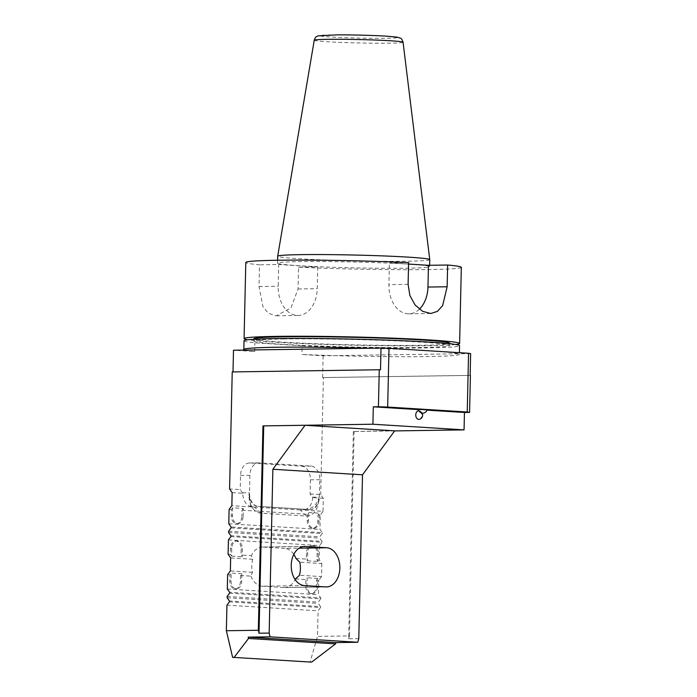 <?xml version="1.0" encoding="UTF-8"?>
<svg xmlns="http://www.w3.org/2000/svg" width="697" height="697" viewBox="0 0 697 697"><rect width="100%" height="100%" fill="white"/><g stroke="black" fill="none" stroke-linecap="round" stroke-linejoin="round"><path stroke-width="0.52" stroke-dasharray="3.48 2.61" d="M241.833 573.727L231.204 573.065L231.021 580.897A7.623 5.323 89.2 0 0 236.449 588.852A7.623 5.323 89.2 0 0 241.659 581.559L241.833 573.727L240.543 575.487L250.911 576.131L252.419 572.315A19.594 13.679 -90.8 0 1 252.715 559.264L251.382 555.683L241.014 555.039L242.216 556.755L242.399 548.922A7.623 5.323 89.2 0 0 236.963 540.977A7.623 5.323 89.2 0 0 231.761 548.269L231.587 556.101L230.376 554.376L230.515 548.286A7.623 5.323 -90.8 0 1 235.717 540.994A7.623 5.323 -90.8 0 1 241.145 548.948L241.014 555.039M252.715 559.264L230.663 557.896M228.102 554.237L230.376 554.376M231.587 556.101L242.216 556.755M295.964 558.445L306.332 559.09L306.471 553A7.623 5.323 -90.8 0 1 311.672 545.707A7.623 5.323 -90.8 0 1 317.109 553.662L316.969 559.752L318.172 561.477L318.355 553.645A7.623 5.323 89.2 0 0 312.927 545.69A7.623 5.323 89.2 0 0 307.717 552.982L307.543 560.815L306.332 559.09M307.543 560.815L318.172 561.477M316.969 559.752L319.243 559.891L321.814 563.551L299.762 562.183M250.911 576.131A19.594 13.679 89.2 0 0 262.36 586.203L304.467 585.585M326.466 586.926L284.359 587.545A19.594 13.679 89.2 0 1 283.627 587.527L262.36 586.203M284.359 587.545A19.594 13.679 89.2 0 0 295.162 579.599M295.502 578.893L305.87 579.538L307.159 577.778L306.976 585.611A7.623 5.323 89.2 0 0 312.404 593.565A7.623 5.323 89.2 0 0 317.614 586.273L317.788 578.44L307.159 577.778M317.788 578.44L316.499 580.2L316.368 586.29A7.623 5.323 -90.8 0 1 311.158 593.583A7.623 5.323 -90.8 0 1 305.73 585.628L305.87 579.538M316.499 580.2L318.782 580.34L318.459 594.689L320.716 597.904L229.566 592.241M227.309 589.026L318.459 594.689M227.631 574.685L229.914 574.825L231.204 573.065M240.543 575.487L240.404 581.577A7.623 5.323 -90.8 0 1 235.203 588.869A7.623 5.323 -90.8 0 1 229.775 580.915L229.914 574.825M252.419 572.315L230.367 570.948M304.624 546.413L262.516 547.032A19.594 13.679 89.2 0 1 263.248 547.049L284.515 548.373L299.135 548.156M262.516 547.032A19.594 13.679 89.2 0 0 251.382 555.683M228.424 539.887L319.575 545.551L319.243 559.891M293.82 554.359A19.594 13.679 89.2 0 0 284.515 548.373M455.786 344.492A107.791 4.138 1.3 0 1 378.785 345.668A107.791 4.138 1.3 0 1 274.653 342.183A107.791 4.138 1.3 0 1 247.844 339.779M461.336 267.352A107.791 4.138 1.3 0 1 406.839 269.713A107.791 4.138 1.3 0 1 298.543 267.221L298.055 288.976L290.989 307.9L276.308 315.776L275.254 315.758L268.232 313.127L262.943 306.689L259.014 286.554L259.502 264.799A107.791 4.138 1.3 0 1 245.806 262.464M299.109 265.714A76.051 2.919 1.3 0 1 277.537 263.178A76.051 2.919 1.3 0 1 353.64 261.985A76.051 2.919 1.3 0 1 429.605 266.629A76.051 2.919 1.3 0 1 382.174 268.258A76.051 2.919 1.3 0 1 299.109 265.714M298.543 267.221L317.727 266.934L278.687 264.512L259.502 264.799M408.564 264.067L389.405 262.882L408.599 262.595M253.874 338.829A97.989 3.764 -178.7 0 0 281.666 342.088A97.989 3.764 -178.7 0 0 388.699 345.372A97.989 3.764 -178.7 0 0 449.809 343.272M419.385 309.18A27.985 19.525 -90.8 0 1 408.851 313.824A27.985 19.525 -90.8 0 1 388.917 284.637L389.405 262.882M317.727 266.934L317.24 288.689A27.985 19.525 -90.8 0 1 298.133 315.462A27.985 19.525 -90.8 0 1 278.199 286.267L278.687 264.512M232.145 492.631L242.783 493.293A13.069 9.122 -90.8 0 0 251.608 506.475L252.297 506.519L250.676 505.595L249.029 493.807A13.069 9.122 89.2 0 0 257.846 506.379L258.317 506.371A13.069 9.122 -90.8 0 1 249.491 492.753L249.892 475.354A13.069 9.122 -90.8 0 1 258.814 462.852A13.069 9.122 -90.8 0 1 259.301 462.869L310.949 466.075A13.069 9.122 -90.8 0 1 319.766 479.693L319.374 497.092A13.069 9.122 -90.8 0 1 310.453 509.594A13.069 9.122 -90.8 0 1 309.965 509.585L258.317 506.371M310.453 509.594L309.982 509.603A13.069 9.122 89.2 0 1 309.494 509.585L257.846 506.379M309.982 509.603A13.069 9.122 89.2 0 0 318.851 498.146A17.425 12.154 -90.8 0 1 306.305 516.007L260.73 513.175A17.425 12.154 -90.8 0 1 253.02 508.627A17.425 12.154 -90.8 0 1 249.029 493.807M258.814 462.852L249.456 462.991A13.069 9.122 89.2 0 1 249.944 463L301.592 466.215A13.069 9.122 89.2 0 1 310.418 479.832L310.095 493.973L312.657 497.632A13.069 9.122 -90.8 0 1 303.744 509.69A13.069 9.122 -90.8 0 1 303.256 509.681L303.596 509.673C311.263 509.559 316.351 505.717 318.851 498.146M308.64 512.522L319.27 513.175L319.095 521.007A7.623 5.323 -90.8 0 1 313.885 528.3A7.623 5.323 -90.8 0 1 308.457 520.354L308.64 512.522L307.351 514.281L307.211 520.371A7.623 5.323 89.2 0 0 312.639 528.317A7.623 5.323 89.2 0 0 317.849 521.025L317.98 514.935L319.27 513.175M306.305 516.007L300.18 509.969L301.13 509.986A11.318 7.902 89.2 0 0 302.568 509.638M303.744 509.69L303.256 509.681M300.18 509.969L231.848 505.682M252.297 506.519A11.318 7.902 89.2 0 0 253.717 507.041M243.14 516.294L243.314 508.462L232.685 507.799L232.502 515.632A7.623 5.323 89.2 0 0 237.93 523.586A7.623 5.323 89.2 0 0 243.14 516.294L241.885 516.311A7.623 5.323 -90.8 0 1 236.684 523.604A7.623 5.323 -90.8 0 1 231.256 515.649L231.395 509.559L232.685 507.799M243.314 508.462L242.025 510.221L241.885 516.311M358.789 638.635L348.648 638.783L353.353 431.46L394.685 430.851M418.496 409.496L427.061 409.688M242.783 493.293L240.212 489.634L229.583 488.972M310.095 493.973L320.725 494.626L323.295 498.285L322.999 511.345L301.13 509.986M323.295 498.285L312.657 497.632M229.113 509.42L231.395 509.559M322.999 511.345L320.263 515.083L319.94 529.424L322.197 532.639L231.047 526.984M317.98 514.935L320.263 515.083M242.025 510.221L307.351 514.281M228.79 523.761L319.94 529.424M231.029 527.899L322.171 533.562A0.653 0.47 -86.4 0 0 322.197 532.639M322.171 533.562L319.766 536.847L319.74 538.128L321.997 541.342L230.846 535.679M228.625 531.192L319.766 536.847M228.59 532.464L319.74 538.128M230.829 536.603L321.979 542.266A0.653 0.47 -86.4 0 0 321.997 541.342M321.979 542.266L319.575 545.551M321.814 563.551L321.517 576.602L299.466 575.234M321.517 576.602L318.782 580.34M229.548 593.164L320.69 598.828A0.653 0.47 -86.4 0 0 320.716 597.904M320.69 598.828L318.285 602.112L318.259 603.384L320.515 606.608L229.365 600.945M227.144 596.449L318.285 602.112M227.109 597.73L318.259 603.384M229.348 601.868L320.498 607.531A0.653 0.47 -86.4 0 0 320.515 606.608M320.498 607.531L318.093 610.816L317.51 636.387L310.078 662.15M226.943 605.153L318.093 610.816M348.648 638.783L349.476 635.917L317.51 636.387M353.353 431.46L354.12 431.504L349.476 635.917M394.641 430.912L354.12 431.504M419.28 419.341A4.313 3.006 89.2 0 0 421.763 415.098A4.313 3.006 89.2 0 0 419.237 410.847A4.313 3.006 89.2 0 0 418.923 410.786M426.93 410.15L418.522 409.627M470.641 353.614L334.421 355.618A107.791 4.138 1.3 0 1 301.897 354.468L323.12 355.792L334.421 355.618A107.791 4.138 1.3 0 0 459.358 354.372L459.401 352.691M368.765 348.23A107.791 4.138 1.3 0 1 428.786 350.783A107.791 4.138 1.3 0 1 458.399 353.797A107.791 4.138 1.3 0 1 459.358 354.372M249.456 462.991A13.069 9.122 89.2 0 0 240.535 475.493L240.212 489.634M470.144 375.369L322.624 377.547L323.382 377.591L320.725 494.626M323.382 377.591L470.414 375.422M322.624 377.547L323.12 355.792M244.795 350.06A107.791 4.138 1.3 0 0 254.71 351.541L233.486 350.225M380.518 369.802L232.998 371.919M232.998 371.98L232.232 371.928M244.028 340.781A107.791 4.138 -178.7 0 0 254.902 342.837L302.097 345.773L301.897 354.468M302.097 345.773A107.791 4.138 -178.7 0 0 459.558 345.668M254.71 351.541L254.902 342.837M283.435 338.977A97.989 3.764 1.3 0 1 389.911 340.624A97.989 3.764 1.3 0 1 449.757 345.451A97.989 3.764 1.3 0 1 388.647 347.542A97.989 3.764 1.3 0 1 281.623 344.257A97.989 3.764 1.3 0 1 253.821 340.999A97.989 3.764 1.3 0 1 283.435 338.977M429.761 259.667A76.051 2.919 1.3 0 1 382.331 261.297A76.051 2.919 1.3 0 1 299.266 258.753A76.051 2.919 1.3 0 1 277.694 256.217M408.102 284.35L388.917 284.637M298.055 288.976L317.24 288.689M259.014 286.554L278.199 286.267M263.248 547.049L303.892 546.448M283.627 587.527L325.734 586.909M309.494 509.585L309.965 509.585M260.73 513.175L254.605 507.146M231.256 515.649L232.502 515.632M317.849 521.025L319.095 521.007M307.211 520.371L308.457 520.354M230.515 548.286L231.761 548.269M241.145 548.948L242.399 548.922M306.471 553L307.717 552.982M317.109 553.662L318.355 553.645M316.368 586.29L317.614 586.273M305.73 585.628L306.976 585.611M240.404 581.577L241.659 581.559M229.775 580.915L231.021 580.897M242.478 492.857L249.491 492.753M312.361 497.196L319.374 497.092M240.535 475.493L249.892 475.354M249.944 463L259.301 462.869M301.592 466.215L310.949 466.075M310.418 479.832L319.766 479.693M386.704 36.183A39.032 1.499 1.3 0 1 368.356 38.265A39.032 1.499 1.3 0 1 321.195 35.338A39.032 1.499 1.3 0 1 386.704 36.183M314.242 40.234A44.416 1.708 -178.7 0 0 326.832 41.715A44.416 1.708 -178.7 0 0 375.465 43.205A44.416 1.708 -178.7 0 0 403.058 42.247M408.851 313.824L430.676 313.502M298.133 315.462L276.308 315.776M250.685 505.595L253.02 508.627M237.93 523.586L236.684 523.604M313.885 528.3L312.639 528.317M236.963 540.977L235.717 540.994M312.927 545.69L311.672 545.707M312.404 593.565L311.158 593.583M236.449 588.852L235.203 588.869M449.757 345.451L449.8 343.726M253.821 340.999L253.865 339.273M422.173 413.112A4.356 4.356 0 0 0 419.211 410.838M429.605 266.629L429.631 265.287M277.537 263.178L277.606 260.251"/><path stroke-width="1.05" d="M259.023 633.216L269.164 633.068L270.044 636.823L357.744 642.268L358.789 638.635L362.51 474.814L394.685 430.851L305.051 425.283L263.727 425.893L259.023 633.216L258.334 630.262L226.359 630.733L226.943 605.153L229.348 601.868A0.653 0.47 93.6 0 0 229.365 600.945L227.109 597.73L227.144 596.449L229.548 593.164A0.653 0.47 93.6 0 0 229.566 592.241L227.309 589.026L227.631 574.685L230.367 570.948L230.663 557.896L228.102 554.237L228.424 539.887L230.829 536.603A0.653 0.47 93.6 0 0 230.846 535.679L228.59 532.464L228.625 531.192L231.029 527.899A0.653 0.47 93.6 0 0 231.047 526.984L228.79 523.761L229.113 509.42L231.848 505.682L232.145 492.631L229.583 488.972L232.232 371.928L379.264 369.758A121.949 4.679 1.3 0 1 380.518 369.802L381.006 348.047L244.795 350.06A107.791 4.138 1.3 0 1 243.828 349.476A107.791 4.138 1.3 0 1 368.765 348.23M293.82 554.359A19.594 13.679 89.2 0 1 295.964 558.445L299.762 562.183A19.594 13.679 -90.8 0 1 299.466 575.234L295.502 578.893A19.594 13.679 89.2 0 1 295.162 579.599M247.844 339.779A107.791 4.138 1.3 0 1 244.081 338.603A107.791 4.138 1.3 0 1 351.933 336.912A107.791 4.138 1.3 0 1 459.611 343.49A107.791 4.138 1.3 0 1 455.786 344.492M408.564 264.067L428.455 265.304L447.64 265.017A107.791 4.138 1.3 0 1 461.336 267.352L459.611 343.49M447.64 265.017L447.143 286.772L442.612 305.669L437.411 311.376L430.676 313.502L422.617 311.315L415.133 304.998L409.888 295.511L408.102 284.35L408.599 262.595A107.791 4.138 1.3 0 0 300.302 260.103A107.791 4.138 1.3 0 0 245.806 262.464L244.081 338.603M449.8 343.726L449.809 343.272A97.989 3.764 -178.7 0 0 351.924 337.287A97.989 3.764 -178.7 0 0 253.874 338.829L253.865 339.273M428.455 265.304L427.958 287.059A27.985 19.525 -90.8 0 1 419.385 309.18M305.356 546.431A19.594 13.679 89.2 0 0 304.624 546.413A19.594 13.679 89.2 0 0 291.233 565.685A19.594 13.679 89.2 0 0 304.467 585.585L325.734 586.909A19.594 13.679 89.2 0 0 326.466 586.926A19.594 13.679 89.2 0 0 339.857 567.654A19.594 13.679 89.2 0 0 326.623 547.746L303.892 546.448M362.51 474.814L272.875 469.255L269.164 633.068M232.606 657.341L311.637 662.124L232.606 657.341L226.359 630.733M311.637 662.124L335.536 643.871L248.515 638.469L234.166 657.315M357.744 642.268L335.91 642.59L248.21 637.145L248.515 638.469M335.91 642.59L335.536 643.871M270.044 636.823L248.21 637.145M305.051 425.283L272.875 469.255M425.841 409.548L418.496 409.496A4.356 4.356 0 0 0 427.061 409.688L425.841 409.548M394.641 430.912L464.054 429.883L464.455 412.476L469.578 412.406L470.414 375.422A121.949 4.679 -178.7 0 0 470.144 375.369L470.641 353.614A121.949 4.679 -178.7 0 0 468.567 353.257L389.004 348.317A121.949 4.679 -178.7 0 0 381.006 348.047M468.567 353.257L467.234 411.997L387.671 407.057L389.004 348.317M263.727 425.893L372.912 424.22L373.304 406.821L378.427 406.743A121.949 4.679 -178.7 0 1 387.671 407.057M258.334 630.262L262.969 425.85M464.054 429.883L372.912 424.22M418.923 410.786A4.313 3.006 89.2 0 0 415.752 414.854A4.313 3.006 89.2 0 0 418.653 419.394A4.313 3.006 89.2 0 0 419.28 419.341M464.455 412.476L426.93 410.15M418.522 409.627L373.304 406.821M469.578 412.406A121.949 4.679 -178.7 0 0 467.234 411.997M379.264 369.758L378.427 406.743M232.998 371.919L233.486 350.225L244.795 350.06M459.401 352.691L459.558 345.668A107.791 4.138 -178.7 0 0 351.889 339.09A107.791 4.138 -178.7 0 0 244.028 340.781L243.828 349.476M277.606 260.251L277.694 256.217A76.051 2.919 1.3 0 1 277.694 256.208A76.051 2.919 1.3 0 1 353.797 255.024A76.051 2.919 1.3 0 1 429.761 259.659A76.051 2.919 1.3 0 1 429.761 259.667L403.058 42.247A44.416 1.708 -178.7 0 0 390.459 40.774A44.416 1.708 -178.7 0 0 342.053 39.293A44.416 1.708 -178.7 0 0 314.242 40.234C315.976 35.678 316.238 37.168 317.998 35.869L337.514 34.85C355.287 34.876 371.754 35.32 386.913 36.183L397.612 37.202L400.548 38.265C401.263 38.152 402.099 39.476 403.058 42.247M447.143 286.772L427.958 287.059M299.135 548.156L326.623 547.746M419.315 419.333A4.356 4.356 0 0 0 422.173 413.112M314.242 40.234L277.694 256.208M429.631 265.287L429.761 259.667"/></g></svg>

